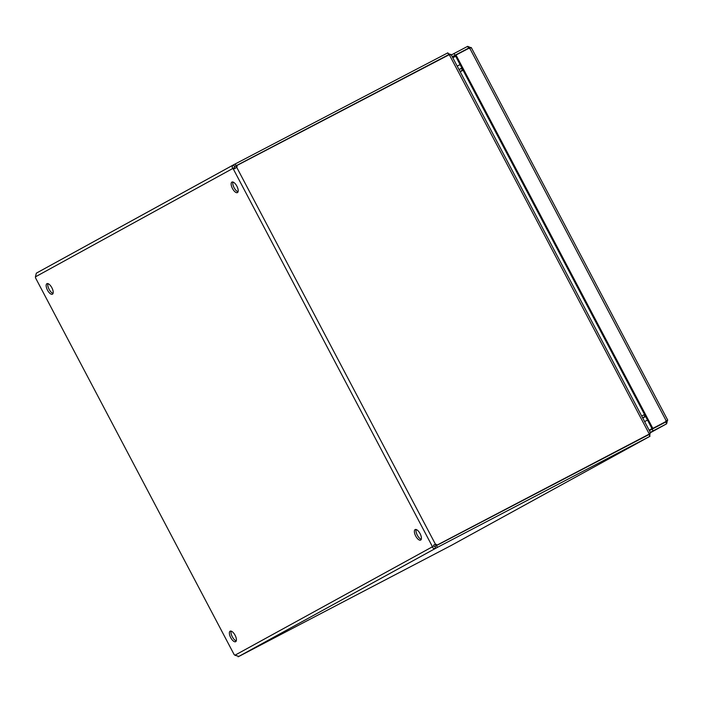 <?xml version="1.0" encoding="UTF-8"?>
<svg xmlns="http://www.w3.org/2000/svg" width="703" height="703" viewBox="0 0 703 703"><rect width="100%" height="100%" fill="white"/><g stroke="black" fill="none" stroke-linecap="round" stroke-linejoin="round"><path stroke-width="1.05" d="M47.927 283.634A5.923 2.496 -117.6 0 0 49.105 289.311A5.923 2.496 -117.6 0 0 53.041 293.423M47.496 290.154A5.923 2.496 62.4 0 1 46.934 283.696A5.923 2.496 62.4 0 1 51.89 287.791A5.923 2.496 62.4 0 1 52.426 294.206A5.923 2.496 62.4 0 1 47.496 290.154M232.93 182.033A5.923 2.496 -117.6 0 0 234.099 187.701A5.923 2.496 -117.6 0 0 238.045 191.814M232.491 188.545A5.923 2.496 62.4 0 1 231.937 182.086A5.923 2.496 62.4 0 1 236.893 186.19A5.923 2.496 62.4 0 1 237.421 192.596A5.923 2.496 62.4 0 1 232.491 188.545M231.138 631.127A5.923 2.496 -117.6 0 0 232.315 636.795A5.923 2.496 -117.6 0 0 236.252 640.908M230.707 637.639A5.923 2.496 62.4 0 1 230.145 631.189A5.923 2.496 62.4 0 1 235.101 635.284A5.923 2.496 62.4 0 1 235.637 641.69A5.923 2.496 62.4 0 1 230.707 637.639M416.141 529.517A5.923 2.496 -117.6 0 0 417.31 535.194A5.923 2.496 -117.6 0 0 421.255 539.298M415.701 536.029A5.923 2.496 62.4 0 1 415.148 529.579A5.923 2.496 62.4 0 1 420.104 533.674A5.923 2.496 62.4 0 1 420.631 540.089A5.923 2.496 62.4 0 1 415.701 536.029M644.589 414.542L641.663 416.009M644.616 421.624L647.489 420.051M645.925 416.317L645.011 416.519L644.08 414.744M460.026 71.513L462.899 69.948M460.07 64.571L457.196 66.152M462.187 67.84L459.094 69.738M460.157 71.759L463.057 70.247M642.595 417.784L645.011 416.519L642.621 417.837M650.143 432.67L649.3 434.032L449.279 54.676L450.913 54.799M648.57 434.436L436.264 545.528A1.898 1.722 61.2 0 0 434.674 544.588L435.412 544.184A1.898 1.722 -118.8 0 1 437.002 545.124M451.308 545.405L649.607 436.493M650.003 436.273L649.062 434.507L436.475 545.59L437.407 547.365L649.519 436.537L650.17 432.995M442.266 58.182L448.681 54.834M450.667 54.597L447.354 53.103M449.279 54.676L236.867 165.521A1.898 1.722 -118.8 0 1 236.735 167.358L233.396 169.133A1.898 0.8 62.4 0 1 232.649 168.527C231.902 166.98 232.218 165.741 233.616 164.81L235.25 163.931L236.182 165.706L448.769 54.614L447.837 52.839L235.241 163.931M448.294 54.878L448.769 54.614M436.264 545.528L649.361 434.155M236.182 165.706L234.547 166.585L233.616 164.81L36.336 273.159L35.414 276.859A1.898 0.8 62.4 0 1 35.502 277.826L234.178 654.651A1.898 0.8 62.4 0 1 234.916 655.249L238.923 656.382L238.15 656.804L451.221 545.449M234.547 166.585L234.266 167.683A1.898 0.8 -117.6 0 0 235.004 168.289L235.997 167.762A1.898 1.722 61.2 0 0 236.129 165.926L236.867 165.521M235.997 167.762L236.735 167.358L435.412 544.184L433.681 545.115A1.898 0.8 -117.6 0 0 433.769 546.082L434.841 546.468L436.475 545.598M433.769 546.082L432.16 546.925A1.898 0.8 62.4 0 1 432.073 545.959L233.396 169.133L235.312 168.316M437.407 547.365L435.781 548.243C434.217 548.867 433.013 548.419 432.16 546.925L234.916 655.249M434.841 546.468L435.781 548.243L238.537 656.576M234.266 167.683L35.414 276.859M649.37 430.64L652.129 429.129L653.069 430.895L666.672 423.786L667.437 420.183L666.453 421.282L652.103 428.804L455.245 55.432L469.595 47.918L471.089 47.778L467.671 46.345L451.308 54.966M469.481 48.621L468.602 48.12L452.24 56.741M456.792 54.606L468.602 48.12L467.671 46.345M454.999 55.229L454.059 53.454M469.595 47.918L666.453 421.282L652.841 428.391L455.992 55.027M652.103 428.804L652.841 428.391M666.672 423.786L650.46 432.697L666.672 423.786L665.741 422.02L652.129 429.129M665.82 421.018L665.741 422.02M650.31 432.415L653.069 430.895M645.609 416.484L642.744 418.065M462.495 70.23L460.052 71.565L462.451 70.247L461.511 68.472M459.006 69.579L461.88 68.006M613.543 453.066L620.046 449.489M35.502 277.826L234.178 654.651M36.371 273.142L233.528 164.853M452.389 57.022L455.254 55.449M455.658 56.214L452.794 57.787M649.133 430.183L652.006 428.61M650.539 432.846L450.983 54.359M451.264 545.431L649.563 436.519M471.247 47.514L667.736 420.183"/></g></svg>
